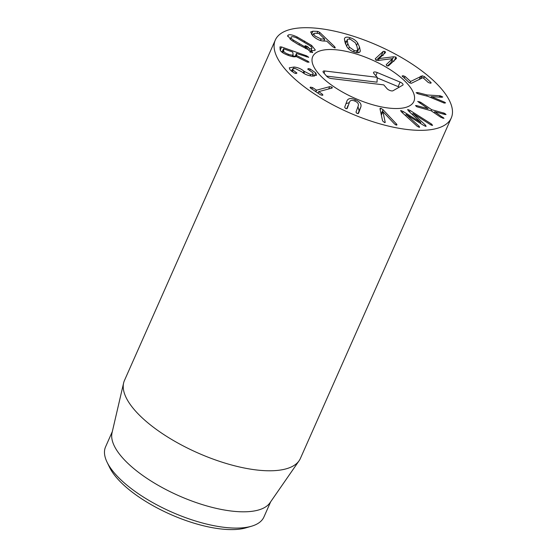 <?xml version="1.0" encoding="UTF-8"?>
<svg xmlns="http://www.w3.org/2000/svg" width="557" height="557" viewBox="0 0 557 557"><rect width="100%" height="100%" fill="white"/><g stroke="black" fill="none" stroke-linecap="round" stroke-linejoin="round"><path stroke-width="0.84" d="M402.363 76.434L402.92 75.71L405.057 76.448L410.627 81.475L422.22 75.829L424.469 76.615L430.951 82.485L430.394 83.209L428.256 82.471L422.916 77.646L411.317 83.313L409.068 82.513L402.126 75.947M431.174 82.965L430.951 82.485L430.631 83.202M424.469 76.615L423.703 78.342M422.22 75.829L420.96 78.662M409.917 83.028L410.606 81.475L409.938 83.042M405.057 76.448L404.285 78.175M439.835 95.755L442.766 96.96L441.973 97.273L431.313 96.633L444.228 102.015L445.579 102.878L444.242 103.087L427.846 96.326L418.384 93.896L416.114 92.74L417.75 92.566L427.212 94.989L439.835 95.755L439.243 97.099M427.212 94.989L426.746 96.041M444.228 102.015L443.811 102.954M431.313 96.633L430.888 97.593M431.285 96.577L430.839 97.572M417.708 101.423L420.758 102.342L431.689 109.694L444.604 113.308L446.046 114.533L444.855 114.484L434.69 111.713L444.02 118.328L440.977 117.402L431.118 110.759L416.942 106.791L415.501 105.572L416.692 105.614L428.096 108.706L417.701 101.43M416.692 105.614L416.316 106.464M443.261 117.485L442.892 118.321M434.69 111.72L434.195 112.834M444.604 113.308L444.166 114.296M443.393 112.862L442.906 113.955M431.689 109.694L431.195 110.808M420.758 102.342L420.263 103.456M419.644 101.722L419.191 102.739M431.299 123.877L432.545 125.492L430.519 124.698L413.002 113.489L425.576 125.262L426.084 126.404L423.856 125.506L406.157 114.491L419.184 126.293L419.581 127.316L417.409 126.432L401.277 111.727L400.657 110.453L403.108 111.47L420.73 122.401L408.288 110.739L407.682 109.464L410.112 110.481L431.299 123.877L430.846 124.9M420.765 122.394L420.354 123.327M420.73 122.401L420.326 123.313M406.123 114.498L405.6 115.675M425.576 125.262L425.151 126.209M413.002 113.489L412.479 114.658M384.984 122.596L385.228 122.039L384.539 122.575L382.582 120.897L380.041 109.061L380.828 108.232L383.042 109.708L396.835 124.385L396.215 125.081L394.579 124.044L382.91 111.602L385.221 122.415M382.91 111.602L381.343 115.139M396.939 124.921L396.835 124.385L396.507 125.116M396.403 123.87L395.902 124.991M381.719 114.289L381.002 113.531M383.042 109.708L381.239 113.774M380.041 109.061L380.034 108.413M347.213 108.483L345.716 108.622L344.679 107.278L346.997 100.81C348.216 98.227 351.007 97.879 355.38 99.759C359.801 101.666 361.639 104.013 360.887 106.798L358.569 113.259L357.03 113.496L355.993 112.152L358.311 105.684C358.799 103.832 357.671 102.307 354.927 101.116C352.149 99.933 350.36 100.197 349.573 101.924L347.234 108.434M358.081 113.67L359.084 110.864L357.963 106.665M360.887 106.798L359.084 110.864M349.239 102.669L345.988 103.637M346.767 108.796L347.895 105.712M322.482 94.293L322.552 95.261L320.491 94.829L310.541 88.103L310.507 87.129L312.533 87.574L316.578 90.178L329.709 86.669L331.951 87.101L331.847 88.117L318.715 91.62L322.482 94.293L322.03 95.324M322.935 95.01L322.552 95.261M318.715 91.62L318.075 93.193M332.376 87.79L331.847 88.117M312.533 87.574L311.892 89.016M310.096 87.393L310.507 87.129L310.207 87.804M315.687 72.876L316.599 75.223L311.746 76.058C307.798 75.585 304.505 74.185 301.873 71.86L295.224 68.49L292.55 68.922L293.024 70.119L296.937 73.058L296.025 73.531L294.249 72.953L290.016 69.792L289.285 67.801L294.138 67.028C298.002 67.481 301.26 68.873 303.906 71.192L310.639 74.589L313.319 74.102L312.735 72.612L307.68 69.096L308.606 68.567L310.34 69.103L315.687 72.876L314.225 76.184M313.131 76.177L312.602 75.717M308.606 68.567L308.202 69.479M310.639 74.589L310.103 75.794M303.906 71.192L303.154 72.883M291.617 71.017L291.269 70.99M296.227 72.535L295.802 73.503M293.024 70.119L292.293 71.762M291.36 36.873C290.503 37.5 291.214 38.6 293.483 40.181L305.8 47.359L306.475 47.672L305.111 45.695L307.172 46.315L309.685 48.786L311.593 48.675C312.428 48.069 311.711 46.969 309.448 45.389L297.132 38.203C294.395 36.873 292.474 36.435 291.36 36.873L290.12 39.248M293.483 40.181L292.989 41.302M306.475 47.672L306.016 48.696M305.25 46.266L305.013 45.918M307.172 46.315L306.099 48.731M308.237 47.136L307.297 49.253M309.685 48.786L308.933 50.492M310.124 52.407L311.927 48.341L310.228 51.759M311.579 45.382L315.276 49.949L314.733 50.506L311.259 50.596L312.609 52.574L310.541 51.961L308.167 49.608L298.301 44.511L291.353 40.181L287.663 35.62L288.227 35.049C289.786 34.276 292.787 34.931 297.222 37.006L311.579 45.382L311.022 46.649M310.632 52.01L311.015 50.395M297.222 37.006L296.763 38.029M288.227 35.049L287.635 36.379M312.609 52.574L312.47 52.01L312.205 52.602M345.431 43.933L347.234 39.86L347.777 43.606L349.364 47.136L354.231 50.541C356.403 51.112 357.531 50.791 357.601 49.566L356.946 46.315L355.352 42.778L350.541 39.387C348.306 38.795 347.164 39.115 347.115 40.341L345.542 43.885M349.364 47.136L348.619 48.807M354.231 50.541L353.639 51.878M356.334 52.63L357.601 49.566M360.114 51.529L360.302 50.875C360.01 52.769 358.172 53.235 354.802 52.267C351.356 51.216 348.766 49.448 347.039 46.955L345.18 42.84L344.414 39.039C344.692 37.138 346.538 36.678 349.97 37.653C353.361 38.691 355.93 40.459 357.678 42.952L359.537 47.08L360.302 50.875L359.78 52.052M358.221 52.727L357.413 50.207M357.678 42.952L356.612 45.361M349.97 37.653L349.323 39.115M344.414 39.039L344.595 38.377M346.572 41.35L344.686 41.246M393.611 56.779L395.881 57.058L396.487 58.429L388.487 65.851L386.732 65.81L386.21 64.668L392.608 58.617L378.133 60.448L375.836 60.156L375.23 58.784L383.23 51.362L384.991 51.397L385.507 52.546L379.011 58.576L393.611 56.779L391.71 60.859M394.078 61.124L391.808 60.845M379.115 58.631L378.321 60.428M379.011 58.576L378.182 60.441M383.188 55.47L381.427 55.435L376.17 60.309M392.685 58.659L390.882 62.732L387.31 66.039M321.083 38.997L324.634 38.997L318.903 33.497L315.053 33.211L313.619 33.671L314.963 35.982L321.083 38.997L320.414 40.501M323.812 41.023L324.634 38.997M319.76 32.403L334.764 46.802L334.91 47.923L332.682 46.718L326.736 41.134L323.102 40.995C319.648 40.703 316.244 39.004 312.902 35.906L310.653 31.958L312.895 31.206L317.817 31.401L319.76 32.403L319.161 33.747M312.874 35.349L312.331 35.321M312.895 31.206L311.495 34.367M335.349 47.77L334.91 47.923M283.638 50.966C283.819 52.08 285.435 53.194 288.484 54.308C291.562 55.373 293.107 55.38 293.121 54.328L292.724 52.059L283.736 48.87L283.638 50.966L282.831 52.783M283.736 48.87L282.009 52.205L283.492 48.842M292.23 56.542L293.121 54.328M308.655 57.329L296.463 53.458L296.603 55.477L307.84 61.186L309.072 62.175L307.339 62.126L296.136 56.494C295.029 57.176 292.509 56.835 288.568 55.477C283.339 53.549 280.533 51.627 280.157 49.712L279.955 46.892L281.605 46.969L306.656 55.86L308.703 57.26M295.119 56.473L292.648 55.596M282.155 51.871L281.229 51.543M307.84 61.186L307.415 62.147M296.603 55.477L296.15 56.501M296.707 53.472L294.973 56.821L296.463 53.444M303.544 86.224A96.222 36.511 -156.1 0 1 275.318 40.034A96.222 36.511 -156.1 0 1 378.078 45.639A96.222 36.511 -156.1 0 1 451.254 118A96.222 36.511 -156.1 0 1 392.629 127.038A96.222 36.511 -156.1 0 1 303.544 86.224M397.635 74.875A55.324 20.992 -156.1 0 1 413.872 101.437A55.324 20.992 -156.1 0 1 354.781 98.213A55.324 20.992 -156.1 0 1 312.707 56.605A55.324 20.992 -156.1 0 1 346.412 51.411A55.324 20.992 -156.1 0 1 397.635 74.875M107.083 462.226L109.597 467.393A81.788 31.032 23.9 0 0 132.169 492.103A81.788 31.032 23.9 0 0 245.992 527.834L251.499 526.226A86.6 32.863 -156.1 0 1 130.986 488.392A86.6 32.863 -156.1 0 1 107.083 462.226A86.6 32.863 -156.1 0 1 105.579 446.818L112.312 431.626M270.66 501.801L263.927 516.987A86.6 32.863 -156.1 0 1 251.499 526.226M299.088 460.764L269.971 502.79A86.6 32.863 -156.1 0 1 178.651 495.667A86.6 32.863 -156.1 0 1 112.041 432.803L123.612 383A96.222 36.511 23.9 0 0 152.681 426.676A96.222 36.511 23.9 0 0 299.088 460.764A96.222 36.511 23.9 0 0 300.39 458.453L451.254 118M275.318 40.034L124.448 380.487A96.222 36.511 23.9 0 0 123.612 383M383.766 84.88L331.283 78.544A3.607 1.372 -156.1 0 1 326.729 76.302L323.45 72.521A3.607 1.372 -156.1 0 1 323.025 71.554A3.607 1.372 -156.1 0 1 324.724 70.976L377.207 77.312L373.928 73.524A3.607 1.372 -156.1 0 1 373.503 72.563A3.607 1.372 -156.1 0 1 377.207 72.542L400.093 82.081A3.607 1.372 -156.1 0 1 402.955 85.005A3.607 1.372 -156.1 0 1 402.76 85.158L392.991 90.756A3.607 1.372 -156.1 0 1 390.088 90.533A3.607 1.372 -156.1 0 1 387.045 88.66L383.766 84.88M399.209 87.198A2.319 0.877 23.9 0 0 398.164 86.627L377.186 77.889M377.207 77.312L377.033 82.178L326.548 76.093M338.148 50.005A55.324 20.992 -156.1 0 1 392.776 71.373A55.324 20.992 -156.1 0 1 413.872 101.437A55.324 20.992 -156.1 0 1 354.781 98.213A55.324 20.992 -156.1 0 1 312.707 56.605A55.324 20.992 -156.1 0 1 338.148 50.005M420.716 76.212L419.226 79.567M402.92 75.71L402.53 76.588M417.75 92.566L417.311 93.548M440.838 95.922L440.288 97.162M403.108 111.47L402.495 112.841M419.184 126.293L418.787 127.191M432.023 124.371L431.612 125.297M410.112 110.481L409.499 111.873M380.828 108.232L380.173 109.701M355.38 99.759L354.802 101.068M318.674 91.717L318.033 93.165M331.951 87.101L331.457 88.222M329.709 86.669L328.7 88.953M316.578 90.178L315.896 91.717M316.299 90.123L315.666 91.564M310.34 69.103L309.789 70.349M304.568 71.762L303.864 73.357M294.138 67.028L293.511 68.448M299.45 43.885L298.998 44.915M305.8 47.359L305.347 48.382M304.651 41.072L304.199 42.095M347.777 43.606L346.6 46.259M359.537 47.08L357.733 51.153M395.881 57.058L394.426 60.337M384.991 51.397L383.759 54.168M383.23 51.362L381.427 55.435M334.764 46.802L334.325 47.791M317.817 31.401L316.982 33.288M288.484 54.308L288.053 55.289M306.656 55.86L306.218 56.849M281.605 46.969L280.234 50.074M400.093 82.081L398.164 86.627M377.207 72.542L375.85 75.738M324.724 70.976L324.132 73.301M318.646 91.661L317.991 93.137M313.319 74.102L312.421 76.128M292.55 68.922L291.541 71.205M323.861 41.023L324.71 39.115M312.714 35.718L313.619 33.671"/></g></svg>
